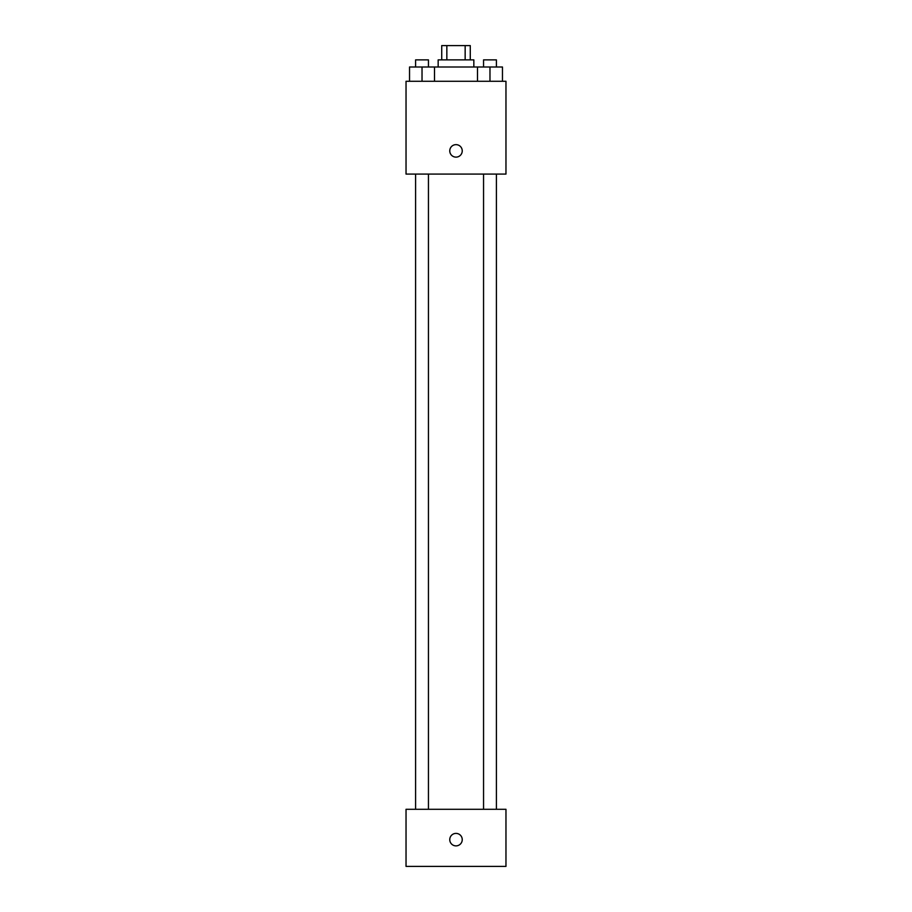 <?xml version="1.0" encoding="UTF-8"?>
<svg xmlns="http://www.w3.org/2000/svg" width="912" height="912" viewBox="0 0 912 912"><rect width="100%" height="100%" fill="white"/><g stroke="black" fill="none" stroke-linecap="round" stroke-linejoin="round"><path stroke-width="1.37" d="M446.846 59.873L446.846 45.6L441.727 45.6L441.727 59.873M446.846 45.6L470.273 45.6L470.273 59.873M465.154 59.873L465.154 45.6M438.159 67.009L438.159 59.873L473.841 59.873L473.841 67.009M477.489 81.282L477.489 67.009L409.534 67.009L409.534 81.282M406.034 81.282L505.966 81.282L505.966 174.078L406.034 174.078L406.034 81.282M456 157.126A6.247 6.247 0 0 1 450.596 147.755A6.247 6.247 0 0 1 461.404 147.755A6.247 6.247 0 0 1 456 157.126M406.034 809.297L505.966 809.297L505.966 866.4L406.034 866.4L406.034 809.297M456 845.88A6.247 6.247 0 0 1 450.596 836.509A6.247 6.247 0 0 1 461.404 836.509A6.247 6.247 0 0 1 456 845.88M477.489 67.009L502.466 67.009L502.466 81.282L502.466 67.009M489.972 81.282L489.972 67.009M496.402 67.009L496.402 59.873L483.554 59.873L483.554 67.009M422.028 81.282L422.028 67.009M434.511 81.282L434.511 67.009L434.511 81.282M428.446 67.009L428.446 59.873L415.598 59.873L415.598 67.009M483.554 174.078L483.554 809.297M496.402 174.078L496.402 809.297M428.446 809.297L428.446 174.078M415.598 809.297L415.598 174.078"/></g></svg>
